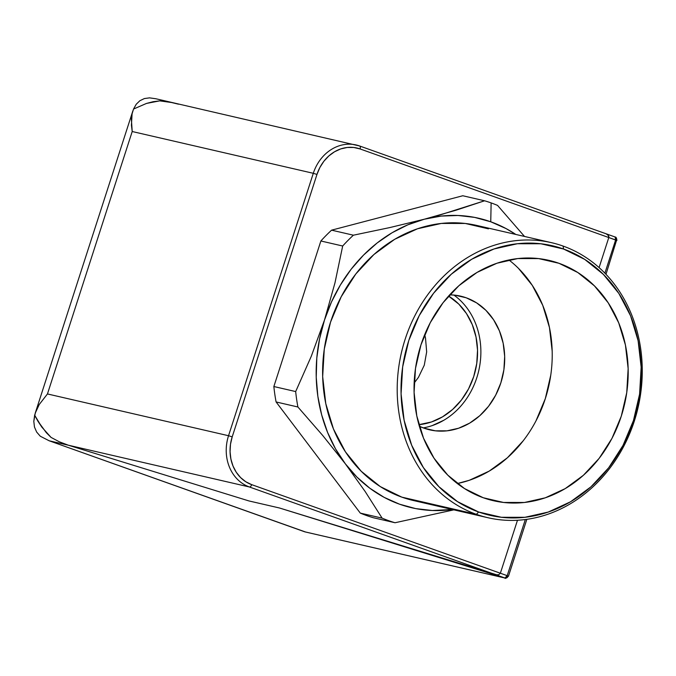 <?xml version="1.0" encoding="UTF-8"?>
<svg xmlns="http://www.w3.org/2000/svg" width="676" height="676" viewBox="0 0 676 676"><rect width="100%" height="100%" fill="white"/><g stroke="black" fill="none" stroke-linecap="round" stroke-linejoin="round"><path stroke-width="1.01" d="M418.444 377.36L414.151 383.081L418.444 377.36L414.151 383.089L418.444 377.36L424.283 365.175L418.444 377.36L424.283 365.175L426.666 351.917L424.283 365.175L418.444 377.36M425.508 338.11L426.666 351.917L424.283 365.175L426.666 351.917L425.508 338.11L426.666 351.917L425.508 338.11L424.68 334.671L425.508 338.11M508.082 576.155L507.194 575.665L525.32 519.548L507.194 575.665L508.082 576.155A2.805 2.408 -77 0 1 504.947 578.005L279.433 507.98L248.979 500.95L68.335 445.205L59.37 441.817L51.03 437.389L41.904 427.198L37.991 421.309L46.331 432.691L51.03 437.389L59.37 441.817L68.335 445.205L248.979 500.95L279.433 507.98L495.838 574.761L249.419 486.982A41.346 35.583 -77 0 1 228.539 435.724L47.455 393.947L39.242 404.51L36.462 409.901L34.645 415.199L37.991 421.309L34.645 415.199L33.8 421.376L34.476 427.055L36.656 432.057L40.273 436.214L36.656 432.057L34.476 427.055L33.8 421.376L35.236 413.146L39.242 404.51L47.455 393.947L132.209 131.524L131.389 119.238L132.09 113.821L133.535 109.047L146.481 103.436L159.722 100.868L169.152 101.932L178.481 104.188L169.152 101.932L159.722 100.868L153.241 101.687L146.481 103.436L133.535 109.047L146.481 103.436L159.722 100.868L173.064 102.727L159.722 100.868L153.241 101.687L146.481 103.436L133.535 109.047L136.231 104.248L133.535 109.047L132.09 113.821L131.423 125.178L132.209 131.524L313.301 173.301L228.539 435.724L47.455 393.947L132.209 131.524L313.301 173.301A41.346 35.583 -77 0 1 356.167 144.968A41.346 35.583 -77 0 1 359.564 145.965A2.805 1.42 109.6 0 1 359.649 145.991A2.805 1.42 109.6 0 1 360.097 148.948L608.789 237.538L608.839 236.431L607.327 234.378L605.983 233.744L608.324 235.324L608.789 237.538L615.625 239.972L604.893 273.18L615.625 239.972L616.546 240.326M606.414 233.896L615.092 236.989L615.625 239.972A2.805 1.42 -70.4 0 0 615.168 237.014A2.805 1.42 -70.4 0 0 615.092 236.989L615.168 237.014C616.098 236.955 616.673 238.121 616.901 240.512L608.789 237.538L599.08 267.603L608.789 237.538L599.08 267.603L608.789 237.538L360.097 148.948A38.549 33.166 -77 0 0 316.968 174.433L319.875 167.496L323.88 161.26L328.815 155.962L334.502 151.796L340.712 148.931L347.219 147.469L353.768 147.478L360.097 148.948A2.805 1.42 -70.4 0 0 359.657 145.991A2.805 1.42 -70.4 0 0 359.564 145.965A41.346 35.583 103 0 0 355.863 144.901A41.346 35.583 103 0 0 313.301 173.301L316.968 174.433L232.206 436.857L316.968 174.433L313.301 173.301L228.539 435.724L232.206 436.857A38.549 33.166 -77 0 0 251.675 484.641L245.794 481.76L240.597 477.586L236.279 472.27L233.009 466.026L230.905 459.088L230.06 451.72L230.499 444.216L232.206 436.857L228.539 435.724A41.346 35.583 103 0 0 249.419 486.982A2.805 1.42 -70.4 0 0 251.675 484.641L500.367 573.231L498.685 574.777L495.838 574.761L498.685 574.777L500.367 573.231L507.194 575.665L504.947 578.005A2.805 1.42 -70.4 0 0 507.194 575.665L251.675 484.641A2.805 1.42 109.6 0 1 249.419 486.982L495.838 574.761L279.433 507.98L248.979 500.95L68.335 445.205L249.419 486.982L68.335 445.205L59.37 441.817L51.03 437.389L41.904 427.198L34.645 415.199L41.904 427.198L51.03 437.389L59.37 441.817L68.335 445.205L49.204 440.794L68.335 445.205L248.979 500.95L279.433 507.98L497.308 574.989L498.685 574.777L500.367 573.231L517.478 520.258L500.367 573.231L517.478 520.258L500.367 573.231L498.685 574.777L495.838 574.761L504.947 578.005L304.724 531.809L505.175 578.073L304.952 531.877M139.881 100.716L136.231 104.248L139.881 100.716L144.377 98.561L139.881 100.716M155.835 98.755L149.557 97.859L144.377 98.561L149.557 97.859L155.911 98.772M304.724 531.809L49.204 440.794L40.273 436.214L49.204 440.794L305.298 531.919M605.983 274.312L616.504 240.462M448.577 296.063A68.614 59.04 -77 0 1 475.532 370A68.614 59.04 -77 0 1 418.909 424.663L431.44 421.976L442.501 416.872L452.624 409.462L461.412 400.023L468.536 388.92L473.715 376.574L476.749 363.477L477.535 350.109L476.022 337.003L472.287 324.657L466.465 313.537L458.776 304.082L448.577 296.063M476.403 514.343L478.65 512.002A138.343 119.052 -77 0 1 408.786 340.501A138.343 119.052 -77 0 1 563.59 249.038L563.057 246.056A141.149 121.46 103 0 0 405.11 339.369A141.149 121.46 103 0 0 476.403 514.343A141.149 121.46 -77 0 1 403.099 346.095A141.149 121.46 -77 0 1 551.455 242.667A141.149 121.46 -77 0 1 563.057 246.056A141.149 121.46 -77 0 1 636.353 414.312A141.149 121.46 -77 0 1 487.996 517.731A141.149 121.46 -77 0 1 476.403 514.343L401.823 497.139L476.403 514.343A141.149 121.46 103 0 0 634.341 421.03A141.149 121.46 103 0 0 563.057 246.056L563.59 249.038L584.689 259.373L603.347 274.363L618.844 293.435L630.581 315.844L638.119 340.746L641.161 367.178L639.589 394.116L633.463 420.54L623.018 445.416L608.653 467.809L590.934 486.838L570.527 501.786L548.219 512.07L524.88 517.301L501.389 517.284L478.65 512.002L457.551 501.668L438.893 486.678L423.396 467.606L411.659 445.197L404.121 420.295L401.079 393.863L402.659 366.924L408.786 340.501L419.221 315.624L433.586 293.232L451.306 274.202L471.713 259.254L494.021 248.971L517.36 243.74L540.851 243.766L563.59 249.038A138.343 119.052 -77 0 1 633.463 420.54A138.343 119.052 -77 0 1 478.65 512.002L476.403 514.343M440.549 214.782L424.317 219.218A148.576 127.857 -77 0 1 490.751 221.787L491.131 202.91A167.149 143.836 103 0 0 484.599 200.789L455.954 210.228L424.317 219.218L441.115 216.092L457.973 215.475L474.611 217.393L490.751 221.787L506.113 228.606L515.78 234.437A148.576 127.857 -77 0 0 490.751 221.787L491.131 202.91A167.149 143.836 -77 0 1 497.544 205.403A167.149 143.836 103 0 0 491.131 202.91A167.149 143.836 -77 0 0 484.599 200.789L440.549 214.782M523.19 440.82L507.389 457.787L489.196 471.113L469.313 480.281L457.348 483.543A123.345 106.14 103 0 0 548.574 386.849A123.345 106.14 103 0 0 508.927 259.973M558.984 263.294A123.345 106.14 -77 0 1 623.035 410.324A123.345 106.14 -77 0 1 493.395 500.713A123.345 106.14 -77 0 1 483.255 497.747L503.527 502.454L524.466 502.479L545.287 497.815L565.17 488.638L583.363 475.312L599.164 458.345L611.966 438.386L621.278 416.196L626.745 392.646L628.148 368.623L625.435 345.064L618.717 322.858L608.248 302.873L594.432 285.872L577.794 272.512L558.984 263.294L538.713 258.587L517.774 258.562L496.953 263.226L477.07 272.403L458.877 285.728L443.076 302.696L430.274 322.655L420.962 344.844L415.495 368.395L414.092 392.418L416.805 415.985L423.522 438.183L433.992 458.167L447.808 475.169L464.446 488.528L483.255 497.747A123.345 106.14 -77 0 1 419.204 350.717A123.345 106.14 -77 0 1 548.844 260.336A123.345 106.14 -77 0 1 558.984 263.294L538.442 258.553L558.984 263.294M551.455 242.667L476.876 225.463A141.149 121.46 103 0 0 328.519 328.882A141.149 121.46 103 0 0 401.823 497.139L413.982 500.662M466.203 297.786A68.614 59.04 -77 0 1 467.26 298.175A68.614 59.04 -77 0 1 502.674 376.262A68.614 59.04 -77 0 1 436.628 430.95A68.614 59.04 -77 0 1 424.089 428.195A68.614 59.04 -77 0 1 419.357 426.243L424.089 428.195L435.361 430.815L447.005 430.832L458.59 428.238L469.651 423.134L479.766 415.723L488.562 406.284L495.677 395.181L500.857 382.836L503.899 369.738L504.676 356.379L503.172 343.264L499.437 330.919L493.607 319.799L485.926 310.343L476.673 302.916L466.203 297.786L454.931 295.167L449.675 294.837A68.614 59.04 -77 0 1 466.203 297.786M423.235 427.891A72.433 62.336 103 0 0 478.735 370.744A72.433 62.336 103 0 0 453.883 295.057M605.983 233.744L608.324 235.324L608.789 237.538L608.324 235.324L605.983 233.744L359.725 146.016M443.87 420.227L432.192 425.61M276.095 401.958L297.905 406.994A167.149 143.836 -77 0 1 295.674 391.565L273.856 386.528A167.149 143.836 103 0 0 276.095 401.958L297.905 406.994L322.705 435.471L345.326 463.787L335.516 448.856L327.59 432.446L321.666 414.853L317.855 396.373L316.233 377.326L316.807 358.026L319.579 338.811L324.497 320.018L331.485 301.952L340.417 284.934L351.131 269.251L363.468 255.173L377.191 242.938L392.08 232.755L407.881 224.804L424.317 219.218L389.79 227.575L353.396 235.197L331.586 230.161A167.149 143.836 103 0 0 320.872 240.986L342.681 246.013A167.149 143.836 -77 0 1 353.396 235.197L331.586 230.161L462.79 195.753L484.599 200.789L462.79 195.753L331.586 230.161A167.149 143.836 103 0 0 320.872 240.986L342.681 246.013L334.975 282.847L324.497 320.018L311.273 356.286L295.674 391.565L273.856 386.528L320.872 240.986L273.856 386.528A167.149 143.836 103 0 0 276.095 401.958L360.291 513.101A167.149 143.836 103 0 0 373.236 517.715L395.046 522.742A167.149 143.836 -77 0 1 382.101 518.129L360.291 513.101L276.095 401.958M452.32 509.501L432.319 510.507L415.672 508.597L399.541 504.195L384.179 497.375L369.865 488.258L356.844 477.002L345.326 463.787L365.158 491.511L382.101 518.129L360.291 513.101A167.149 143.836 103 0 0 373.236 517.715L395.046 522.742L453.849 509.856L395.046 522.742A167.149 143.836 103 0 1 382.101 518.129L365.158 491.511L345.326 463.787A148.576 127.857 -77 0 1 324.497 320.018L311.273 356.286L295.674 391.565A167.149 143.836 103 0 0 297.905 406.994L322.705 435.471L345.326 463.787A148.576 127.857 -77 0 0 452.32 509.501M488.469 228.851L465.282 223.46L441.31 223.435L417.498 228.775L394.733 239.27L373.921 254.522L355.838 273.941L341.186 296.781L330.53 322.165L324.277 349.12L322.672 376.608L325.773 403.572L333.462 428.973L345.444 451.847L361.254 471.299L380.292 486.593L401.823 497.139A141.149 121.46 103 0 0 413.416 500.527L487.996 517.731M524.491 236.439L497.544 205.403L524.491 236.439M518.458 268.347L532.274 285.348L542.743 305.332L549.461 327.53L552.174 351.097M550.771 375.121L545.304 398.671L535.992 420.852M324.497 320.018A148.576 127.857 -77 0 1 424.317 219.218L389.79 227.575L353.396 235.197A167.149 143.836 103 0 0 342.681 246.013L334.975 282.847L324.497 320.018M526.841 519.337L508.47 576.205C505.851 578.267 504.752 578.893 505.175 578.073M615.168 237.014L359.649 145.991L155.852 98.755M548.354 260.218L548.844 260.336M132.885 110.83L35.236 413.146"/></g></svg>
